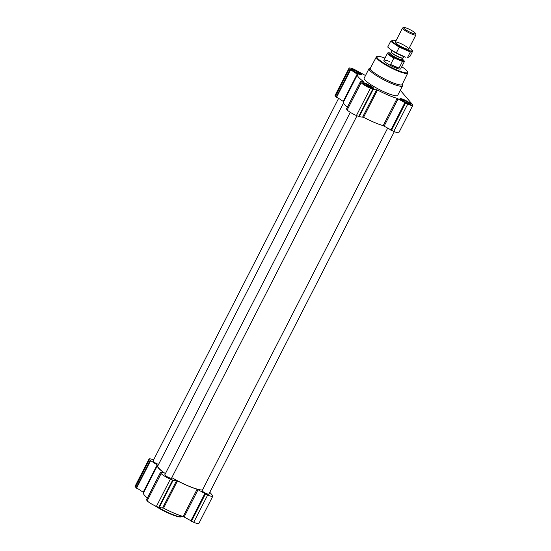 <?xml version="1.0" encoding="UTF-8"?>
<svg xmlns="http://www.w3.org/2000/svg" width="551" height="551" viewBox="0 0 551 551"><rect width="100%" height="100%" fill="white"/><g stroke="black" fill="none" stroke-linecap="round" stroke-linejoin="round"><path stroke-width="0.83" d="M364.507 84.331L364.307 83.738L364.9 84.151L365.237 83.814L368.95 85.391L371.815 87.368L371.47 87.699L371.904 87.843L371.085 87.884M366.932 84.241A4.566 0.778 -152.9 0 1 371.167 86.576A4.566 0.778 -152.9 0 1 371.939 87.871A4.566 0.778 -152.9 0 1 367.806 86.369A4.566 0.778 -152.9 0 1 364.177 83.897A4.566 0.778 -152.9 0 1 366.932 84.241M352.723 70.562L352.53 69.97L353.115 70.383L353.453 70.046L357.165 71.623L360.03 73.6L359.686 73.93L360.12 74.075L359.3 74.116M355.147 70.473A4.566 0.778 -152.9 0 1 359.383 72.808A4.566 0.778 -152.9 0 1 360.154 74.103A4.566 0.778 -152.9 0 1 356.022 72.601A4.566 0.778 -152.9 0 1 352.392 70.129A4.566 0.778 -152.9 0 1 355.147 70.473M401.831 100.227L401.638 99.635L402.223 100.041L402.561 99.71L406.273 101.288L409.138 103.264L408.794 103.595L409.228 103.733L408.408 103.781M404.262 100.137A4.566 0.778 -152.9 0 1 408.498 102.465A4.566 0.778 -152.9 0 1 409.262 103.767A4.566 0.778 -152.9 0 1 405.137 102.266A4.566 0.778 -152.9 0 1 401.5 99.793A4.566 0.778 -152.9 0 1 404.262 100.137M365.595 75.363A26.372 4.491 27.1 0 0 364.741 75.108L354.162 69.323A8.244 1.405 27.1 0 0 349.045 68.159A8.244 1.405 27.1 0 0 349.355 68.916L357.172 74.109L343.218 101.377L335.401 96.191A8.244 1.405 27.1 0 1 335.091 95.426L349.045 68.159M400.26 90.323A8.244 1.405 27.1 0 1 400.729 90.798L412.513 104.566A8.244 1.405 27.1 0 1 412.823 105.331A8.244 1.405 27.1 0 1 407.706 104.167L397.126 98.381A26.372 4.491 27.1 0 1 377.511 90.027L373.165 89.4L370.382 88.27A8.244 1.405 27.1 0 1 361.139 82.684L360.382 81.755L363.812 81.748A26.372 4.491 27.1 0 1 357.454 74.729A26.372 4.491 27.1 0 1 357.613 74.509L357.172 74.109M343.645 101.708L343.218 101.377M357.454 74.729L343.5 101.997A26.372 4.491 27.1 0 0 347.385 107.142M346.517 109.002L347.185 109.959A8.244 1.405 27.1 0 0 356.428 115.538L359.211 116.667L363.557 117.294A26.372 4.491 27.1 0 0 383.172 125.649L393.751 131.434A8.244 1.405 27.1 0 0 398.869 132.598L412.823 105.331M354.706 69.956A6.219 1.061 -152.9 0 1 361.911 74.743A6.219 1.061 -152.9 0 1 355.898 72.856A6.219 1.061 -152.9 0 1 350.842 69.082A6.219 1.061 -152.9 0 1 354.706 69.956M366.491 83.724A6.219 1.061 -152.9 0 1 373.695 88.511A6.219 1.061 -152.9 0 1 367.682 86.617A6.219 1.061 -152.9 0 1 362.627 82.843A6.219 1.061 -152.9 0 1 366.491 83.724M403.814 99.621A6.219 1.061 -152.9 0 1 411.025 104.408A6.219 1.061 -152.9 0 1 405.006 102.514A6.219 1.061 -152.9 0 1 399.95 98.739A6.219 1.061 -152.9 0 1 403.814 99.621M402.264 84.303L402.567 85.198A18.837 3.21 -152.9 0 1 402.567 85.818L397.705 95.323A18.837 3.21 -152.9 0 1 379.474 89.599A18.837 3.21 -152.9 0 1 364.163 78.159L369.025 68.655A18.837 3.21 -152.9 0 1 369.528 68.29L370.437 68.014M387.628 128.204L202.121 490.707A3.767 0.641 27.1 0 0 206.494 493.613A3.767 0.641 27.1 0 0 208.836 494.144L394.316 131.668M350.284 112.342L164.797 474.817A3.767 0.641 27.1 0 0 169.164 477.717A3.767 0.641 27.1 0 0 171.506 478.247L356.993 115.779M338.521 98.539L153.013 461.049A3.767 0.641 27.1 0 0 157.386 463.949A3.767 0.641 27.1 0 0 158.578 464.397M171.816 477.641A25.904 4.408 27.1 0 0 187.891 485.734A25.904 4.408 27.1 0 0 202.472 490.025M343.535 102.961L157.861 465.795A25.904 4.408 27.1 0 0 165.417 473.612M153.584 459.933A8.244 1.405 27.1 0 0 149.032 459.011L135.078 486.278A8.244 1.405 27.1 0 0 135.394 487.043L143.639 492.56M149.032 459.011A8.244 1.405 27.1 0 0 149.349 459.775L157.159 464.961L143.205 492.229M209.8 492.257L212.5 495.418A8.244 1.405 27.1 0 1 212.817 496.182A8.244 1.405 27.1 0 1 207.693 495.018L197.12 489.233A26.372 4.491 27.1 0 1 177.498 480.878L173.159 480.252L170.369 479.122A8.244 1.405 27.1 0 1 161.133 473.543L160.369 472.606L163.799 472.6A26.372 4.491 27.1 0 1 157.441 465.581A26.372 4.491 27.1 0 1 157.607 465.368L157.159 464.961M157.441 465.581L143.487 492.849A26.372 4.491 27.1 0 0 147.379 497.994M146.511 499.853L147.179 500.811A8.244 1.405 27.1 0 0 156.415 506.39L159.205 507.519L163.544 508.146A26.372 4.491 27.1 0 0 183.166 516.501L193.738 522.286A8.244 1.405 27.1 0 0 198.863 523.45L212.817 496.182M401.769 66.712A17.184 2.927 -152.9 0 1 407.561 71.857A17.184 2.927 -152.9 0 1 390.935 67.201A17.184 2.927 -152.9 0 1 377.428 56.436A17.184 2.927 -152.9 0 1 384.997 58.131M402.395 59.171A9.153 1.557 -152.9 0 1 404.22 61.03L404.338 61.375A9.422 1.605 -152.9 0 1 404.338 61.684L400.653 68.889A9.422 1.605 -152.9 0 1 391.534 66.024A9.422 1.605 -152.9 0 1 383.882 60.307A9.422 1.605 -152.9 0 1 389.729 61.636M407.561 71.857L407.768 72.47A17.653 3.003 -152.9 0 1 407.774 73.042A17.653 3.003 -152.9 0 1 390.687 67.683A17.653 3.003 -152.9 0 1 376.34 56.96A17.653 3.003 -152.9 0 1 376.808 56.629L377.428 56.436M407.774 73.042L402.147 84.537A17.88 3.044 -152.9 0 1 384.839 79.11A17.88 3.044 -152.9 0 1 370.313 68.241L376.34 56.96M402.567 85.818A18.837 3.21 -152.9 0 1 384.336 80.095A18.837 3.21 -152.9 0 1 369.025 68.655M404.097 99.951A5.166 0.882 -152.9 0 1 410.102 103.836A5.166 0.882 -152.9 0 1 405.088 102.355A5.166 0.882 -152.9 0 1 400.956 99.152A5.166 0.882 -152.9 0 1 404.097 99.951M354.989 70.287A5.166 0.882 -152.9 0 1 360.995 74.171A5.166 0.882 -152.9 0 1 355.98 72.691A5.166 0.882 -152.9 0 1 351.848 69.495A5.166 0.882 -152.9 0 1 354.989 70.287M366.773 84.055A5.166 0.882 -152.9 0 1 372.779 87.94A5.166 0.882 -152.9 0 1 367.765 86.459A5.166 0.882 -152.9 0 1 363.632 83.263A5.166 0.882 -152.9 0 1 366.773 84.055M404.262 100.316L403.676 101.46M405.164 101.095L404.682 102.031M403.442 100.358L403.07 101.081M402.561 99.71L402.182 100.454M408.257 102.961L407.981 103.492M408.057 102.369L407.554 103.347M406.92 102.045L406.48 102.906M406.273 101.288L405.639 102.52M355.154 70.652L354.568 71.795M356.049 71.43L355.574 72.367M354.334 70.7L353.962 71.423M353.453 70.046L353.074 70.79M359.142 73.297L358.873 73.827M358.949 72.704L358.446 73.682M357.813 72.381L357.372 73.242M357.165 71.623L356.531 72.856M366.938 84.42L366.353 85.563M367.834 85.198L367.359 86.135M366.119 84.468L365.747 85.185M365.237 83.814L364.858 84.558M370.926 87.065L370.658 87.595M370.733 86.473L370.231 87.451M369.597 86.149L369.156 87.01M368.95 85.391L368.316 86.624M182.312 516.246L182.264 516.335A18.837 3.21 -152.9 0 1 181.754 516.7A18.837 3.21 -152.9 0 1 156.849 506.576M181.754 516.7L181.141 516.893A18.369 3.127 -152.9 0 1 154.624 505.577M404.22 61.03A9.153 1.557 -152.9 0 1 402.003 61.285L394.447 58.069A9.153 1.557 -152.9 0 1 388.166 52.813A9.153 1.557 -152.9 0 1 390.136 53.034L390.707 53.275M394.447 58.069L393.875 58.11A9.422 1.605 -152.9 0 1 387.567 53.103A9.422 1.605 -152.9 0 1 387.821 52.917L388.166 52.813M404.338 61.684A9.422 1.605 -152.9 0 1 402.333 61.712L402.003 61.285M402.333 61.712L399.069 68.09L390.618 64.488A9.422 1.605 27.1 0 0 399.069 68.09M393.875 58.11L390.618 64.488M407.809 28.618A6.667 1.136 -152.9 0 1 415.537 33.535A6.667 1.136 -152.9 0 1 409.083 31.731A6.667 1.136 -152.9 0 1 403.842 27.55A6.667 1.136 -152.9 0 1 407.809 28.618M415.537 33.535L415.922 34.658A7.535 1.281 -152.9 0 1 415.922 34.913A7.535 1.281 -152.9 0 1 408.628 32.619A7.535 1.281 -152.9 0 1 402.505 28.046A7.535 1.281 -152.9 0 1 402.705 27.901L403.842 27.55M390.225 49.253A11.254 1.915 27.1 0 0 390.383 49.383A11.254 1.915 27.1 0 0 405.708 57.221L396.307 52.965L390.191 49.225L387.704 47.042L390.652 41.277L399.255 47.2L410.378 51.932L412.899 50.747L410.213 48.412A11.254 1.915 27.1 0 0 409.352 47.758M412.899 50.747L409.944 56.519L407.43 57.703L410.378 51.932M395.928 40.891A11.254 1.915 27.1 0 0 394.895 40.574L393.173 40.092L390.652 41.277M396.307 52.965L399.255 47.2M395.57 42.854A7.535 1.281 27.1 0 0 402.147 47.104A7.535 1.281 27.1 0 0 408.498 49.17A7.535 1.281 27.1 0 0 402.574 44.452A7.535 1.281 27.1 0 0 395.281 42.406A7.535 1.281 27.1 0 0 395.57 42.854M394.895 40.574A11.254 1.915 27.1 0 0 392.402 41.504A11.254 1.915 27.1 0 0 406.452 49.714A11.254 1.915 27.1 0 0 410.213 48.412M349.355 68.916L335.401 96.191M350.078 69.763L336.124 97.031M350.491 70.073L336.537 97.341M360.416 81.844L346.462 109.112M361.139 82.684L347.185 109.959M370.382 88.27L356.428 115.538M372.676 89.248L358.722 116.516M373.165 89.4L359.211 116.667M376.636 89.689L362.682 116.957M377.511 90.027L363.557 117.294M397.126 98.381L383.172 125.649M398.091 98.829L384.137 126.096M404.771 102.858L390.817 130.126M405.412 103.189L391.458 130.456M407.706 104.167L393.751 131.434M149.349 459.775L135.394 487.043M150.072 460.615L136.118 487.89M150.485 460.925L136.531 488.2M160.403 472.696L146.449 499.964M161.133 473.543L147.179 500.811M170.369 479.122L156.415 506.39M172.663 480.1L158.709 507.368M173.159 480.252L159.205 507.519M176.63 480.541L162.676 507.808M177.498 480.878L163.544 508.146M197.12 489.233L183.166 516.501M198.085 489.681L184.13 516.948M204.758 493.71L190.804 520.984M205.406 494.04L191.452 521.308M207.693 495.018L193.738 522.286M402.099 59.625A7.253 1.233 -152.9 0 1 395.508 58.261A7.253 1.233 -152.9 0 1 390.542 53.709M391.334 51.973L391.286 52.138A6.55 1.116 -152.9 0 0 396.61 56.112A6.55 1.116 -152.9 0 0 402.946 58.103L403.043 57.965A6.591 1.123 -152.9 0 1 396.713 55.906A6.591 1.123 -152.9 0 1 391.334 51.973L391.541 50.244M402.946 58.103L402.216 59.522A6.55 1.116 -152.9 0 1 395.88 57.531A6.55 1.116 -152.9 0 1 390.563 53.557L391.286 52.138M360.382 81.755L346.427 109.022M160.369 472.606L146.414 499.874M400.956 99.152L400.377 99.517M410.102 103.836L410.144 104.518M351.848 69.495L351.269 69.86M360.995 74.171L361.029 74.853M363.632 83.263L363.054 83.628M372.779 87.94L372.813 88.621M387.567 53.103L383.882 60.307M402.505 28.046L395.281 42.158M415.922 34.913L408.697 49.025M403.043 57.965L404.331 56.787"/></g></svg>

